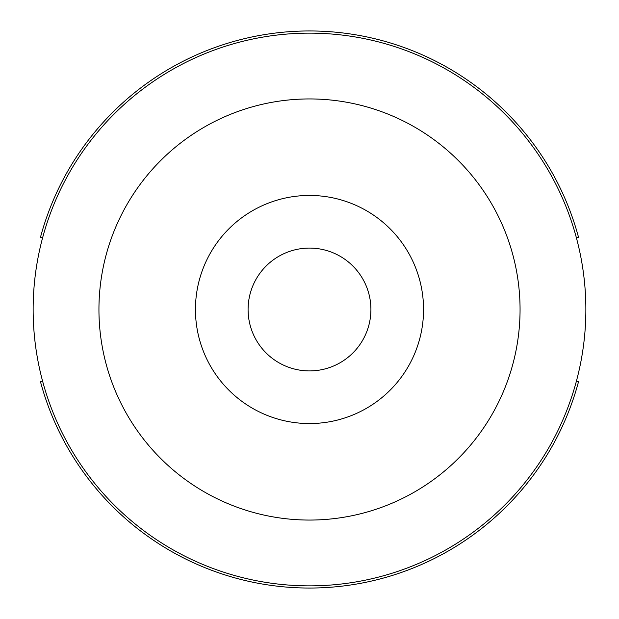 <?xml version="1.0" encoding="UTF-8"?>
<svg xmlns="http://www.w3.org/2000/svg" width="619" height="619" viewBox="0 0 619 619"><rect width="100%" height="100%" fill="white"/><g stroke="black" fill="none" stroke-linecap="round" stroke-linejoin="round"><path stroke-width="0.93" d="M370.913 309.5A61.413 61.413 0 0 1 309.5 370.913A61.413 61.413 0 0 1 248.087 309.5A61.413 61.413 0 0 1 309.5 248.087A61.413 61.413 0 0 1 370.913 309.5M423.551 309.5A114.051 114.051 0 0 1 309.5 423.551A114.051 114.051 0 0 1 195.449 309.5A114.051 114.051 0 0 1 309.5 195.449A114.051 114.051 0 0 1 423.551 309.5M98.939 309.5A210.561 210.561 0 0 1 309.5 98.939A210.561 210.561 0 0 1 520.061 309.5A210.561 210.561 0 0 1 309.5 520.061A210.561 210.561 0 0 1 98.939 309.5M33.14 309.5A276.36 276.36 0 0 1 309.5 33.14A276.36 276.36 0 0 1 585.86 309.5A276.36 276.36 0 0 1 309.5 585.86A276.36 276.36 0 0 1 33.14 309.5M42.649 381.366L40.382 381.366A278.55 278.55 0 0 0 578.618 381.366L576.351 381.366M42.649 237.634L40.382 237.634A278.55 278.55 0 0 1 578.618 237.634L576.351 237.634"/></g></svg>
